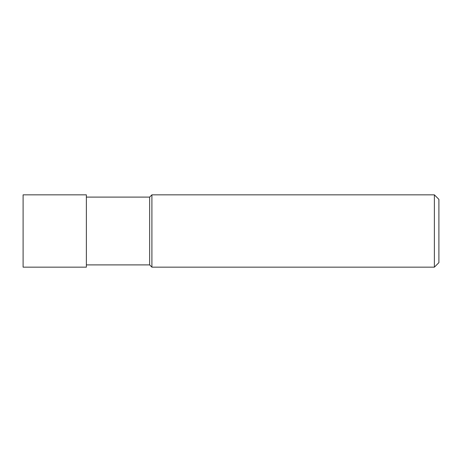 <?xml version="1.0" encoding="UTF-8"?>
<svg xmlns="http://www.w3.org/2000/svg" width="462" height="462" viewBox="0 0 462 462"><rect width="100%" height="100%" fill="white"/><g stroke="black" fill="none" stroke-linecap="round" stroke-linejoin="round"><path stroke-width="0.69" d="M86.377 264.899L149.648 264.899L149.648 197.101L86.377 197.101M149.648 264.899L151.906 267.157L151.906 194.843L149.648 197.101M434.378 267.157L434.378 194.843L438.9 199.365L438.9 262.635L434.378 267.157L151.906 267.157M23.1 267.157L23.1 194.843L86.377 194.843L86.377 267.157L23.1 267.157M434.378 194.843L151.906 194.843"/></g></svg>
